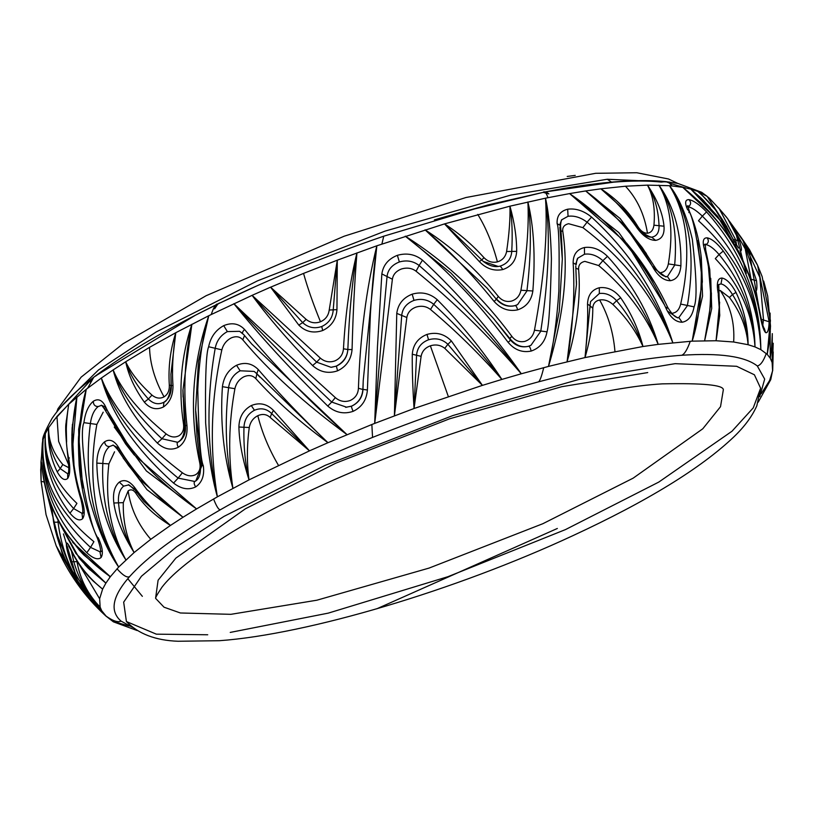 <?xml version="1.0" encoding="UTF-8"?>
<svg xmlns="http://www.w3.org/2000/svg" width="814" height="814" viewBox="0 0 814 814"><rect width="100%" height="100%" fill="white"/><g stroke="black" fill="none" stroke-linecap="round" stroke-linejoin="round"><path stroke-width="1.22" d="M86.06 572.985L93.366 581.196L102.615 589.133L99.644 598.697L100.132 607.081L101.984 611.345L105.026 615.211L79.945 587.403L56.176 545.787L46.042 514.652L41.107 481.44M79.975 559.086L105.891 583.129L102.615 589.133C89.143 578.205 78.958 565.669 72.049 551.546C68.651 544.403 66.758 541.737 66.382 543.559C66.097 546.581 67.511 552.665 70.635 561.813C75.112 575.946 84.951 591.035 100.132 607.081L100.102 607.112C87.78 594.291 80.067 579.151 76.984 561.65L76.811 560.612M88.451 568.406L105.891 583.129L75.936 553.53L57.275 518.701M105.891 583.129L110.338 576.729C70.635 548.402 48.046 513.054 42.572 470.675C41.779 463.115 41.239 460.236 40.965 462.037L41.107 481.4L40.7 469.403M72.731 542.378L110.338 576.729L118.671 567.043C107.082 550.549 97.344 527.848 89.479 498.941C82.54 454.873 80.688 429.446 83.923 422.67C85.236 412.637 88.36 405.514 93.264 401.302C93.407 404.792 95.045 406.542 98.168 406.542C94.109 409.991 91.514 415.567 90.405 423.28C83.537 477.035 92.959 524.949 118.671 567.043L118.671 567.053C94.556 524.358 87.291 476.821 96.866 424.43L103.185 412.169M67.837 473.89L60.205 468.599L62.8 464.54L68.885 467.765M62.8 464.54C53.103 452.96 48.382 440.649 48.636 427.604L57.021 416.392L68.722 404.283L86.243 389.306C80.159 409.93 78.012 435.398 79.782 465.73C87.261 509.676 93.579 534.055 98.759 538.868C102.574 547.7 103.358 553.917 101.089 557.509L100.051 552.299M57.224 471.896L60.205 468.599C51.882 455.769 48.036 442.104 48.636 427.604C47.538 442.989 50.397 457.753 57.224 471.896C61.162 478.886 64.652 481.054 67.704 478.418L67.694 474.135M48.636 427.604L45.35 433.608C43.254 462.128 51.445 488.654 69.943 513.186C75.346 519.546 79.589 521.367 82.652 518.66L82.051 513.797L84.239 512.22M82.245 513.431L73.626 508.557L76.923 503.388C54.609 482.183 44.088 458.923 45.35 433.608L43.183 439.316C39.408 480.921 53.948 518.732 86.813 552.737C93.193 558.597 97.955 560.185 101.089 557.509M100.214 551.882L90.537 547.395L93.905 541.676C57.112 511.619 40.212 477.492 43.183 439.316L41.015 461.691M136.243 492.185L135.877 493.264C133.506 489.763 130.932 488.97 128.154 490.893L123.301 502.645C122.853 520.828 126.455 537.464 134.107 552.553L118.671 567.043M135.877 493.264C143.671 505.291 155.189 516.015 170.452 525.437L150.814 539.275L134.107 552.553C122.66 534.299 115.914 517.785 113.848 503.011C112.668 493.294 114.479 486.334 119.302 482.112L123.636 486.141C119.739 489.407 118.02 494.831 118.478 502.401C120.116 521.031 125.325 537.759 134.107 552.553L134.086 552.574M143.732 501.19L135.104 489.997L143.732 501.19L170.452 525.437C156.298 513.614 144.363 500.966 134.636 487.494C129.375 480.82 124.257 479.029 119.302 482.112M170.452 525.437L183.008 517.266C154.721 495.848 133.16 472.435 118.325 447.049C114.082 440.425 109.503 438.675 104.599 441.809C105.077 445.044 106.715 446.621 109.524 446.54C105.566 449.867 103.337 455.402 102.829 463.146C101.272 499.257 108.964 531.511 125.885 559.9C107.346 531.186 97.649 498.921 96.815 463.105C97.131 453.072 99.725 445.97 104.599 441.809M123.128 457.926L146.958 489.631L183.008 517.266L196.581 508.913C153.001 478.347 122.639 444.23 105.515 406.552C102.218 399.969 98.138 398.219 93.264 401.302M114.275 427.055L146.357 470.919L196.581 508.913L217.389 496.835C211.935 477.838 208.018 453.225 205.637 422.985C205.087 378.062 206.095 352.645 208.638 346.744C210.633 337.088 215.659 330.057 223.718 325.641L227.371 331.603C220.757 335.205 216.717 340.69 215.242 348.046C206.227 399.348 206.939 448.941 217.389 496.835L217.389 496.835C209.402 448.3 210.887 399.308 221.846 349.857C223.25 344.485 226.363 340.517 231.156 337.942C236.019 335.887 239.886 336.508 242.776 339.804C269.18 371.326 303.917 402.93 346.998 434.625C307.224 399.155 273.087 364.112 244.576 329.487C238.878 323.534 231.929 322.252 223.718 325.641M151.984 395.105C139.448 383.75 130.688 372.629 125.702 361.762C128.459 375.193 134.666 388.644 144.332 402.126C150.01 408.74 156.38 410.358 163.431 406.98L163.899 402.279C158.394 404.965 153.215 403.876 148.362 398.992L151.984 395.105C156.013 398.372 160.032 398.952 164.041 396.856C167.786 394.475 169.536 390.537 169.312 385.053C168.152 367.104 170.319 349.654 175.793 332.702L208.75 315.74C202.94 334.696 199.277 359.279 197.771 389.509C198.667 434.442 200.509 459.859 203.327 465.791C204.609 475.447 202.065 482.488 195.686 486.904C193.62 483.689 193.661 481.715 195.798 480.962L201.831 465.791M144.332 402.126L148.362 398.992C137.261 386.579 129.711 374.165 125.702 361.762L149.573 347.324L175.793 332.702C172.772 352.991 171.835 370.594 172.995 385.5C173.056 395.37 169.861 402.533 163.431 406.98M177.727 442.297L161.935 438.756L166.137 433.913C170.574 437.22 174.847 437.84 178.948 435.765C182.723 433.272 184.239 429.304 183.486 423.86C178.297 389.886 181.095 356.685 191.87 324.257C184.625 356.603 182.987 390.466 186.986 425.834C187.647 435.734 184.768 442.867 178.337 447.252C176.658 444.179 176.801 442.358 178.775 441.758C183.964 438.258 186.152 432.733 185.358 425.173L182.936 390.262L191.87 324.257M125.702 361.762L113.126 369.932C119.353 394.464 134.086 418.834 157.316 443.04C164.275 449.287 171.286 450.691 178.337 447.252M166.137 433.913C139.662 412.291 121.988 390.964 113.126 369.932L101.343 378.042C110.938 413.39 135.002 448.402 173.545 483.058C181.207 489.021 188.583 490.303 195.686 486.904M194.79 481.471L178.134 478.113L182.367 472.771C187.067 476.078 191.534 476.699 195.747 474.633C199.532 472.059 200.855 468.081 199.715 462.708C189.021 413.176 192.043 364.184 208.75 315.74L211.253 314.53C213.706 307.092 215.924 303.581 217.908 303.988L218.956 303.469L217.857 304.009L214.642 308.821C217.033 304.721 218.824 302.767 220.034 302.961C271.133 278.317 325.702 256.064 383.74 236.192L487.627 205.026L543.192 192.358L548.87 193.905L545.848 191.778C595.583 182.102 635.581 178.704 665.842 181.614L669.362 183.048L672.028 185.938L669.495 185.704C678.968 197.354 686.578 215.211 692.327 239.285C696.631 277.34 697.211 299.867 694.077 306.847C692.358 315.995 688.369 321.123 682.112 322.242L678.835 317.572L677.594 317.867L667.327 310.989M182.367 472.771C140.72 441.188 113.706 409.615 101.343 378.042L86.233 389.306L78.653 429.304L79.487 469.291M111.396 619.922L117.247 622.649L129.141 626.007M444.77 348.331L482.427 385.358L451.394 340.985C444.536 333.984 436.406 331.797 426.994 334.412L428.551 339.774C435.897 337.678 442.348 339.173 447.883 344.281L444.77 348.331C440.527 345.004 435.724 344.159 430.372 345.828C425.162 347.731 422.069 351.241 421.113 356.349L414.051 408.506L374.705 423.402L377.442 346.968L381.847 273.911C383.191 265.089 388.37 258.903 397.364 255.331L399.369 261.966C392.012 264.865 387.922 269.658 387.077 276.343C382.6 323.026 378.469 372.049 374.705 423.402L371.856 424.501L372.547 437.413C314.957 460.521 264.275 484.615 220.513 509.676C177.747 534.34 147.415 556.695 129.507 576.709C112.342 596.306 109.524 611.1 121.032 621.092L132.519 627.37M451.394 340.985L447.883 344.281L482.427 385.358L414.051 408.506C412.678 386.782 412.088 368.691 412.281 354.222C413.095 344.637 417.999 338.034 426.994 334.412M414 300.386C421.347 298.27 427.92 299.583 433.709 304.314L430.504 309.493C426.312 306.257 421.479 305.464 416.015 307.102C410.724 309.096 407.661 312.566 406.837 317.501L394.403 415.801L396.764 313.39C398.015 304.121 403.154 297.721 412.169 294.169L414 300.386C406.715 303.215 402.635 308.13 401.74 315.14L394.403 415.801M482.437 385.368L501.892 379.416C483.109 350.824 461.558 324.247 437.25 299.694C429.914 293.325 421.56 291.483 412.169 294.169M430.504 309.493C455.708 330.708 479.507 354.009 501.892 379.416L521.306 373.779C492.002 332.041 459.055 294.169 422.486 260.144C415.14 254.283 406.766 252.676 397.364 255.331M399.369 261.966C406.735 259.88 413.329 261.05 419.139 265.486L416.066 271.215C411.935 268.091 407.081 267.348 401.516 268.966C396.164 271.042 393.121 274.46 392.389 279.233L374.705 423.402M416.066 271.215C453.011 301.272 488.095 335.46 521.306 373.779L548.494 366.412C553.408 345.421 556.868 320.37 558.862 291.259C559.554 249.949 558.974 227.432 557.122 223.687C556.684 215.944 560.195 211.121 567.673 209.208L568.06 216.28L561.772 219.76M483.974 257.641C471.723 244.18 458.577 232.926 444.525 223.891L479.263 261.487C486.029 268.651 493.894 271.337 502.849 269.546L500.264 266.076L498.982 266.361C493.599 267.257 488.115 265.395 482.529 260.755L481.807 259.961L483.974 257.641C487.861 261.63 492.348 263.044 497.425 261.864C502.452 260.317 505.504 256.858 506.603 251.516C509.198 234.035 510.307 218.915 509.94 206.176L545.492 198.189C548.656 211.966 550.63 232.163 551.424 258.771C550.488 300.295 549.023 324.654 547.028 331.827C545.115 341.666 539.824 348.087 531.145 351.078C530.301 347.364 529.273 345.818 528.062 346.418C521.041 347.843 515.058 345.563 510.093 339.591L493.376 318.315L450.895 273.036L405.26 236.172C441.9 264.489 476.2 299.888 508.15 342.358C514.56 349.939 522.222 352.849 531.145 351.078M479.263 261.487L481.807 259.961L444.525 223.891L509.94 206.176C514.428 222.181 516.676 237.24 516.687 251.353C516.107 260.5 511.497 266.565 502.849 269.546M498.29 296.388C501.912 300.661 506.318 302.238 511.507 301.099C516.605 299.46 519.749 295.838 520.929 290.252C526.79 255.535 529.11 226.109 527.889 201.984C533.852 226.628 535.5 256.298 532.855 290.985C531.389 300.641 526.312 306.929 517.633 309.859C516.717 306.491 515.72 305.118 514.652 305.759C507.651 307.224 501.556 305.047 496.357 299.247L498.29 296.388C476.353 269.19 451.943 247.008 425.071 229.833C448.606 249.725 471.621 273.596 494.129 301.465C500.875 308.903 508.709 311.701 517.633 309.859M444.525 223.891L376.851 245.787C374.42 262.24 372.273 284.89 370.411 313.756L367.399 390.008C366.585 400.04 361.823 407.153 353.103 411.345C351.607 407.855 351.149 406.115 351.709 406.115C358.832 402.686 362.576 397.11 362.963 389.397L363.237 380.474L376.841 245.787C366.341 288.349 360.205 335.836 358.425 388.258C358.109 393.976 355.362 398.056 350.173 400.508C344.709 402.37 339.764 401.404 335.337 397.608C295.899 361.874 262.077 330.565 233.872 303.683C258.262 334.178 289.56 368.294 327.757 406.054C335.429 412.647 343.874 414.418 353.103 411.345M509.829 338.482L511.823 336.324C515.221 340.781 519.566 342.47 524.837 341.381C530.006 339.642 533.221 335.917 534.472 330.189C544.149 277.828 547.822 233.832 545.492 198.189L548.015 197.7C546.102 192.531 544.495 190.751 543.192 192.358L460.449 212.342L434.503 219.861M511.823 336.324C481.084 294.912 445.563 261.528 405.26 236.172L405.26 236.162M729.425 297.466C740.323 311.793 746.55 327.543 748.107 344.709C747.964 326.485 743.935 309.045 735.998 292.399C731.379 283.842 726.749 279.06 722.089 278.052L720.99 283.923C724.613 284.666 728.459 288.197 732.519 294.536L729.425 297.466L720.227 290.466L718.66 290.771M735.998 292.399L732.519 294.536C741.971 309.961 747.16 326.689 748.107 344.709L733.618 341.992L716.066 340.74L692.165 341.147C698.524 321.184 701.566 297.731 701.271 270.787C696.489 232.987 691.9 212.566 687.515 209.534C684.615 202.818 685.113 199.511 689.01 199.633C691.33 202.381 691.076 204.772 688.237 206.797L686.497 207.021M748.107 344.709L755.005 346.927C754.364 312.159 743.782 280.199 723.259 251.038C717.185 243.172 711.823 238.767 707.163 237.83C709.004 240.608 708.618 242.867 706.013 244.617L704.09 244.963M706.013 244.617C709.645 245.34 714 248.646 719.077 254.538L715.292 258.598C739.56 284.269 752.797 313.716 755.005 346.927L760.856 349.654C760.205 297.944 742.103 252.025 706.562 211.894C699.582 204.68 693.731 200.59 689.01 199.633M688.237 206.797C691.9 207.55 696.611 210.663 702.35 216.127L698.514 220.767C737.83 256.603 758.617 299.562 760.856 349.654L767.226 354.365L770.42 320.523L762.209 276.831L759.838 270.767M730.545 234.157L730.697 234.463C722.7 217.847 711.701 203.48 697.71 191.361L707.051 196.347M730.697 234.463L734.523 242.165M735.52 244.047L738.522 248.056M697.71 191.361L690.832 189.123L721.865 222.191L743.274 261.762M754.71 291.137L754.72 291.147C756.796 292.124 757.407 288.655 756.542 280.759L743.09 240.73L729.344 221.093L740.974 237.169M710.032 207.468L700.874 197.924L690.832 189.123L682.804 187.362C724.775 220.869 750.518 263.421 760.032 315.018C761.701 324.572 763.542 330.423 765.557 332.58L764.326 328.5C763.451 327.849 762.108 323.168 760.307 314.448L760.032 315.018M712.901 215.649L682.804 187.362L672.028 185.938M761.324 393.6L769.637 380.443L772.639 370.635M612.871 304.416C625.976 317.104 636.019 331.135 642.979 346.51C638.593 329.344 631.155 313.105 620.685 297.782C614.529 290.079 607.407 286.732 599.318 287.739L599.328 293.518C605.636 292.684 611.385 295.075 616.574 300.712L612.871 304.416C608.648 300.722 604.232 299.247 599.633 299.99C595.268 300.946 592.999 303.703 592.806 308.241C592.755 323.443 590.16 339.886 585.001 357.58L548.504 366.412C563.868 314.937 568.64 269.953 562.8 231.471C562.22 227.391 564.153 224.806 568.599 223.718L582.875 227.635C624.552 259.279 654.517 297.619 672.791 342.674C657.804 295.004 630.728 253.144 591.585 217.104C583.77 210.785 575.793 208.15 567.673 209.208M620.685 297.782L616.574 300.712C628.347 314.662 637.148 329.935 642.979 346.51L585.001 357.58C587.26 335.531 588.105 317.714 587.515 304.121C587.861 295.177 591.798 289.723 599.318 287.739M584.523 254.212C590.842 253.347 596.967 255.504 602.879 260.663L598.687 265.547L584.849 261.375C580.443 262.413 578.357 265.079 578.612 269.383C580.931 296.795 577.075 327.584 567.063 361.762C573.015 326.455 575.04 293.498 573.137 262.891C573.148 254.538 576.912 249.41 584.432 247.517L584.523 254.212L577.828 258.15L575.773 263.817M642.979 346.51L658.2 344.363C648.555 312.047 631.644 282.702 607.468 256.329C600.193 249.369 592.511 246.439 584.432 247.517M598.687 265.547C625.64 288.258 645.471 314.519 658.2 344.363L692.175 341.147L702.553 296.113L700.895 254.324M637.698 226.577L637.82 226.455C640.669 231.044 643.884 233.292 647.466 233.211C651.088 232.733 653.245 230.057 653.947 225.183C655.321 209.117 653.164 195.767 647.466 185.134L669.495 185.704C687.861 215.252 691.585 254.711 680.677 304.08C679.263 309.462 676.688 312.464 672.944 313.095M637.82 226.455C628.622 211.223 616.3 198.677 600.854 188.817L625.427 186.233L647.466 185.134C657.163 199.399 662.677 213.095 664.01 226.211C664.59 234.544 661.792 239.265 655.606 240.374L651.638 237.169C656.623 236.375 659.096 232.692 659.075 226.109C658.394 209.676 654.527 196.021 647.466 185.134M651.638 237.169C646.682 237.128 642.053 234.005 637.749 227.788L623.717 209.32L600.854 188.817C614.662 199.857 626.831 213.024 637.342 228.307C643.162 236.233 649.246 240.252 655.606 240.374M600.854 188.817L585.653 190.954C613.522 211.416 636.08 237.098 653.316 267.979C658.343 276.394 664.021 280.637 670.329 280.698L667.399 276.567M646.347 253.571L620.146 218.539L585.653 190.954L569.576 193.6C612.657 223.016 644.922 261.498 666.371 309.035C670.583 317.704 675.834 322.11 682.112 322.242M654.832 282.957L618.833 232.58L569.576 193.6L548.015 197.7M270.177 417.46L309.473 450.854L273.484 410.419C266.961 403.805 259.564 402.187 251.302 405.555L254.436 410.276C260.887 407.58 266.626 408.679 271.652 413.563L270.177 417.46C266.616 414.194 262.484 413.614 257.804 415.7C253.144 418.081 250.295 422.018 249.267 427.503C246.866 445.441 246.784 462.891 249.013 479.873L217.389 496.835M273.484 410.419L271.652 413.563L309.473 450.854L249.013 479.873C242.623 459.544 239.255 441.931 238.899 427.024C239.153 417.155 243.284 410.002 251.302 405.555M309.462 450.864L327.961 442.704L256.888 373.789L255.83 378.652C252.635 375.346 248.657 374.735 243.874 376.801C239.143 379.293 236.152 383.252 234.91 388.695C228.703 422.629 228.042 455.83 232.916 488.319C223.555 455.901 220.055 422.028 222.415 386.681C223.789 376.79 228.49 369.658 236.538 365.283L240.14 370.787C233.628 374.287 229.792 379.812 228.632 387.352C224.399 422.547 225.834 456.206 232.916 488.319M255.83 378.652C275.315 400.244 299.359 421.601 327.961 442.704C302.35 418.091 279.1 393.691 258.211 369.495C251.984 363.258 244.76 361.854 236.538 365.283M327.95 442.714L371.856 424.501M306.135 319.373L270.604 287.189L298.809 325.112C305.525 331.786 313.492 333.598 322.7 330.525L321.733 326.516C314.54 328.958 308.191 327.666 302.676 322.629L306.135 319.373C310.46 322.883 315.242 323.677 320.482 321.764C325.549 319.515 328.459 315.598 329.212 310.032L337.291 260.185L376.851 245.787M298.809 325.112L302.676 322.629L270.604 287.189L303.561 273.402L337.291 260.185L336.955 309.666C336.192 319.363 331.44 326.322 322.7 330.525M336.172 366.188L331.003 367.307L316.656 362.149L320.37 358.15C324.766 361.833 329.65 362.739 335.002 360.856C340.14 358.496 342.959 354.477 343.457 348.799C345.451 313.502 349.949 281.542 356.939 252.889C354.619 281.532 353.001 313.756 352.065 349.562C351.139 359.584 346.306 366.676 337.545 370.828L336.386 366.107C343.447 362.79 347.263 357.265 347.843 349.521C349.226 313.41 352.259 281.196 356.939 252.889L356.929 252.879M270.584 287.169L252.106 295.34C267.725 316.717 287.881 340.12 312.586 365.547C320.034 372.181 328.357 373.941 337.545 370.828M320.37 358.15L252.106 295.34L211.253 314.53M669.688 183.313L685.581 187.871M546.347 191.738L613.776 182.143C632.397 180.667 648.249 180.647 661.324 182.102L665.842 181.614L677.899 183.435L701.699 192.318L707.112 196.327L726.912 226.862M106.38 616.473L73.362 575.813L54.884 528.815L51.313 505.759L54.731 528.133M759.747 396.591L764.682 379.1L757.295 365.944C744.881 356.318 719.688 352.757 681.715 355.27L677.624 355.576C638.797 358.73 592.378 367.501 538.39 381.888C483.842 396.56 428.561 415.069 372.547 437.413M741.34 237.708L757.569 265.293L769.138 321.764C768.864 329.874 767.663 333.486 765.557 332.58M544.658 192.073L545.258 191.951M217.542 304.151L217.328 304.263C166.911 328.846 126.16 352.838 95.065 376.221L195.401 315.232L216.982 304.436M53.571 420.645L91.361 379.528M351.506 406.196L345.604 407.326L351.587 406.135C358.425 402.849 362.189 397.313 362.871 389.499L358.425 388.258M346.774 407.265L331.705 402.055L335.337 397.608M331.583 367.256L336.253 366.117C343.457 362.332 347.313 356.797 347.832 349.511L343.457 348.799M321.733 326.516C328.744 323.25 332.56 317.836 333.191 310.266L337.281 260.165M336.955 309.666L329.212 310.032M362.963 389.397L367.399 390.008M347.843 349.42L347.893 348.219L347.832 349.511L352.065 349.562M327.757 406.054L331.705 402.055C293.182 365.547 260.572 332.763 233.872 303.683L233.872 303.673M312.586 365.547L316.656 362.149C291.381 337.708 269.861 315.435 252.106 295.34L252.096 295.319M208.638 346.744L221.846 349.857M227.371 331.603L239.509 331.318L242.47 333.282M244.465 335.755L242.776 339.804M222.415 386.681L234.91 388.695M240.14 370.787L254.121 371.418L256.329 373.199M254.436 410.276C248.005 413.726 244.515 419.241 243.986 426.841C243.437 445.533 245.106 463.207 249.013 479.873M238.899 427.024L249.267 427.503M251.719 343.996L243.579 334.442L251.76 344.037L346.998 434.635M242.796 333.872L239.886 331.512M243.579 334.442C241.86 333.537 242.185 331.878 244.576 329.487M258.211 369.495L256.888 373.789L254.456 371.642M661.172 272.517C664.845 271.968 667.236 269.098 668.345 263.909C673.717 231.502 670.573 205.25 658.913 185.165C674.277 206.614 681.603 233.496 680.901 265.802C680.087 274.674 676.566 279.64 670.329 280.698M678.845 317.572L687.362 305.728C695.787 255.525 689.834 215.517 669.495 185.704M694.077 306.847L680.677 304.08M667.439 276.577L674.653 265.201C677.614 232.305 672.374 205.627 658.913 185.165M680.901 265.802L668.345 263.909M667.042 276.587L665.811 276.892L653.398 267.898M664.01 226.211L653.947 225.183M664.478 304.924L626.638 243.162L569.586 193.579M623.209 223.606L642.287 247.629L654.497 266.636L652.869 266.921L624.714 225.325L585.663 190.924M665.638 307.427L667.745 307.427L666.371 309.035M667.083 276.587C662.962 276.607 658.77 273.29 654.497 266.636L653.316 267.979M637.749 227.788L637.342 228.307L637.749 227.788M562.271 257.997L562.271 258.018C562.281 260.785 562.281 245.299 560.541 225.559L559.879 227.371L562.311 259.086L559.249 311.426L548.494 366.412M560.988 230.871L562.8 231.471M561.701 219.851L559.839 224.491M568.06 216.28C574.399 215.445 580.738 217.419 587.057 222.181L582.875 227.635M576.434 284.3L575.773 265.842L576.475 284.432L567.073 361.762M576.292 268.315L578.612 269.383M592.806 308.241L590.038 305.779L585.022 357.58M599.328 293.518L590.567 301.587L590.048 305.281M560.541 225.559L557.122 223.687M577.777 258.394L578.001 258.089C577.34 258.058 576.739 260.246 576.2 264.642L573.137 262.891M587.515 304.121L590.038 305.779L590.486 302.045M591.585 217.104L587.057 222.181C627.238 255.657 655.809 295.828 672.791 342.674M607.468 256.329L602.879 260.663C628.245 284.951 646.682 312.851 658.2 344.363L658.221 344.363M770.329 331.532L767.226 354.365L770.268 358.231L770.095 313.075M772.608 370.879L772.12 362.495L770.268 358.231L772.059 343.671M772.15 362.495L772.283 333.618M770.41 327.94L769.678 339.682L767.226 354.365M772.903 356.105L772.649 358.791M758.872 307.183L749.602 253.693L746.621 247.598M746.285 273.412L735.103 230.23M718.721 208.079L727.604 218.62L739.458 240.954C741.849 248.453 742.042 251.75 740.028 250.824M709.177 198.016L718.864 208.404M707.58 196.754L709.116 198.077M709.177 198.128L712.097 201.343M762.81 325.071L763.491 319.587L759.818 277.35L742.785 240.191M769.138 321.764L761.283 319.342M751.515 281.481L745.227 248.891L730.372 222.609M756.542 280.759L750.65 279.11M736.67 245.431L735.724 239.927L719.21 208.669M739.458 240.954L733.414 239.499M718.111 222.151L700.885 202.961L682.804 187.362M706.928 200.081L702.268 195.411M759.879 314.133L760.307 314.448C754.232 281.023 740.618 250.732 719.454 223.565L709.33 211.65L699.704 201.811M710.744 278.307L711.711 308.475L704.639 340.69C712.626 306.97 712.515 276.312 704.283 248.687C702.238 241.32 703.194 237.698 707.163 237.83M719.668 302.157L716.066 340.74C719.596 319.505 720.136 302.645 717.673 290.13C716.646 282.02 718.121 278.001 722.089 278.052M697.618 240.517L702.36 281.837L692.165 341.147M708.455 267.206L711.314 300.987L704.639 340.69M704.029 245.004L703.51 245.543M718.253 294.76L719.769 315.089L716.066 340.74M720.99 283.923L718.691 284.544M718.64 284.595L717.439 288.166M688.888 212.607L689.183 210.897L687.515 209.534M705.138 251.699L705.728 250.071L704.283 248.687M717.999 292.582L718.721 291.27L717.673 290.13M706.562 211.894L702.35 216.127C739.672 253.703 759.177 298.219 760.856 349.654M723.259 251.038L719.077 254.538C741.351 281.654 753.326 312.454 755.005 346.927M528.632 346.255L530.932 345.329L540.761 331.288C548.88 277.94 550.457 233.577 545.492 198.189M547.028 331.827L534.472 330.189M515.252 305.586L517.572 304.65L526.933 290.964C531.135 255.708 531.45 226.048 527.889 201.984L527.889 201.964M532.855 290.985L520.929 290.252M500.264 266.076C507.203 263.787 511.029 259.045 511.731 251.852C512.688 234.066 512.087 218.834 509.94 206.176M516.687 251.353L506.603 251.516M498.26 266.473L483.17 261.375M487.047 288.075L496.357 299.247L487.047 288.075L425.071 229.833M508.15 342.358C510.653 340.232 511.304 339.306 510.093 339.591L510.714 339.601C516.218 345.574 522.11 347.802 528.378 346.286L528.062 346.418M496.357 299.247L494.129 301.465M381.847 273.911L392.389 279.233M396.764 313.39L406.837 317.501M428.551 339.774C421.337 342.562 417.348 347.598 416.595 354.873L414.051 408.516M412.281 354.222L421.113 356.349M422.486 260.144L419.139 265.486C455.565 297.222 489.631 333.313 521.306 373.779L521.306 373.779M437.25 299.694L433.709 304.314C458.201 326.984 480.932 352.014 501.892 379.416L501.892 379.416M195.095 481.257C199.054 479.344 200.855 474.063 200.498 465.425L201.618 464.499L195.604 409.707L198.463 361.375L208.75 315.74M184.371 423.891L183.486 423.86M171.276 385.622L170.909 374.287L175.793 332.702M163.899 402.279C169.058 398.819 171.52 393.294 171.286 385.694L169.312 385.053M195.635 411.07L196.988 436.182L200.498 465.425L203.327 465.791M186.986 425.834L185.358 425.173L184.513 425.63C184.656 433.923 182.499 439.407 178.052 442.053L178.775 441.758M172.995 385.5L171.042 385.663C169.739 395.594 167.297 401.17 163.706 402.391L163.889 402.279M173.545 483.058L178.134 478.113C138.227 445.258 112.637 411.904 101.343 378.042L101.333 378.032M157.316 443.04L161.935 438.756C137.251 416.035 120.981 393.091 113.126 369.932M114.55 451.811L108.883 463.878C104.772 499.155 110.439 531.166 125.885 559.9M83.923 422.67L96.866 424.43M98.168 406.542L101.638 405.331M101.74 405.331L105.22 407.02M96.815 463.105L108.883 463.878M109.524 446.54L112.82 445.289C112.81 444.424 114.438 445.879 117.704 449.643L118.325 447.049M113.299 445.309L117.928 447.771M113.848 503.011L123.301 502.645M123.636 486.141L128.358 484.981C128.134 484.045 130.067 485.561 134.188 489.529L134.636 487.494M128.704 485.063L134.096 488.685M107.601 410.968L134.025 454.721L196.571 508.923M139.743 479.365L128.581 465.516L117.704 449.654L119.811 450.468L139.754 479.354L183.008 517.266M107.438 410.571L104.691 409.401L105.515 406.552M72.253 452.472L76.913 396.947C69.394 431.746 71.032 465.883 81.838 499.379C84.717 508.658 84.992 515.089 82.652 518.66M66.606 441.971L66.158 422.273L68.722 404.283C65.395 425.987 65.395 444.078 68.722 458.557C70.401 468.152 70.065 474.776 67.704 478.418M82.774 487.871L78.724 435.673L86.243 389.306M100.061 552.268L102.269 550.661M73.982 464.54L72.141 427.798L76.913 396.947M67.704 474.124L69.638 472.13M98.199 537.637L97.548 538.563L98.759 538.868M81.532 498.422L80.861 499.094L81.838 499.379M69.394 457.926L68.722 458.557L69.394 457.926M86.813 552.737L90.537 547.395C55.779 515.669 39.998 479.639 43.183 439.316M69.943 513.186L73.626 508.557C53.307 485.907 43.885 460.928 45.35 433.608L45.319 433.608M63.441 533.913L76.14 576.047L101.984 611.345C76.506 586.629 60.389 556.908 53.622 522.191L51.658 506.613M46.215 490.567L63.584 559.126L105.026 615.211M57.896 521.082L58.038 522.201C62.495 557.488 77.137 587.199 101.984 611.345M53.622 522.191L58.303 522.191M71.347 550.661L73.687 561.314C78.653 579.13 87.464 594.383 100.132 607.081M70.635 561.813L76.984 561.65M44.2 481.99L41.107 481.4L46.042 514.652M68.03 535.561L83.923 555.036L110.338 576.729M42.776 472.334L42.572 470.675M72.721 552.909L72.049 551.546M78.103 562.647L99.603 598.728M68.844 465.232L58.628 441.392L56.97 416.381M128.154 490.893C130.708 508.658 138.248 524.796 150.783 539.306M164.041 396.856C154.782 380.046 149.939 363.522 149.532 347.303M430.372 345.828L448.311 396.489M497.425 261.864C492.45 243.315 485.887 227.503 477.747 214.408M720.227 290.466C730.382 305.657 734.859 322.832 733.658 341.992M772.974 355.687L772.659 370.889M599.633 299.99C608.241 315.293 613.339 332.417 614.946 351.363M647.466 233.211C644.413 214.296 637.067 198.626 625.447 186.192M257.804 415.7C262.016 432.499 268.885 449.023 278.419 465.282M320.482 321.764C313.227 303.988 307.58 287.861 303.541 273.372M230.911 614.326L316.89 600.203L429.019 568.101L542.836 523.717L633.16 478.154L702.787 428.785L720.522 406.685L723.341 389.743C723.331 384.981 702.95 383.028 662.23 383.862C550.01 390.384 317.847 473.005 214.387 543.549C188.461 560.836 170.991 575.376 161.996 587.169C157.021 594.617 154.955 598.412 155.8 598.555L164.041 607.203L180.403 612.983L230.911 614.326M611.538 182.122L607.285 179.253L510.866 195.085L385.124 231.084L257.489 280.85L156.196 331.949L98.443 369.994L62.017 405.769M669.464 182.051L607.285 179.253M230.24 632.417L328.235 613.135L447.944 576.688L565.526 529.568L658.821 482.061L731.979 431.247L753.265 407.845L760.612 388.207L754.395 374.776L736.639 366.29L675.142 363.665L578.713 379.497L452.981 415.506L325.335 465.272L224.043 516.371L176.75 546.642L141.443 576.241L123.667 602.146L126.414 621.55L156.349 634.167L207.723 634.767M647.72 372.578L561.731 386.701L449.603 418.803L335.785 463.186L245.462 508.75L175.834 558.129L158.099 580.219L155.637 597.832M220.513 509.676C218.905 510.225 216.585 506.654 213.573 498.962M220.034 302.961L256.837 285.897L219.973 302.991M219.444 303.235L202.279 311.731M383.74 236.192L381.888 244.058M538.39 381.888C539.784 381.308 541.564 376.556 543.732 367.633M690.272 341.229C687.342 349.542 684.493 354.222 681.715 355.27M757.295 365.944C760.49 365.344 763.491 361.172 766.279 353.439M105.545 615.72C112.729 620.909 117.888 622.7 121.032 621.092M194.149 481.725L195.798 480.962M129.507 576.709C126.923 577.899 122.761 575.264 117.013 568.783M87.678 388.197L93.783 377.197L90.466 382.081L94.068 376.974L96.754 375.325L94.444 376.709M56.756 411.986L57.998 408.679L81.125 377.157L123.006 343.783L206.105 295.726L344.108 236.233L465.964 197.517L595.644 173.301L636.762 172.741L668.518 178.988L677.747 183.404M105.8 615.964C84.249 596.296 67.704 572.914 56.186 545.797M40.7 470.258L42.318 443.406M126.414 621.55C138.4 633.882 155.616 640.455 178.073 641.259L219.373 640.71C307.621 634.371 455.932 590.079 572.791 535.714C647.242 501.221 700.996 468.213 734.065 436.691C744.596 426.546 752.187 416.259 756.817 405.82L760.612 388.207M757.58 265.313L761.975 276.17M363.237 380.718L362.871 389.499M259.87 377.126L256.532 373.494M624.786 225.264L629.833 231.318M626.638 243.162L633.821 252.014C647.232 269.302 658.536 287.78 667.745 307.427C672.333 314.896 676.047 318.274 678.866 317.562M623.717 209.32L638.349 227.472C641.442 233.292 651.098 237.973 652.299 237.067M562.311 259.086L562.209 255.179M576.475 284.432L576.434 281.115M560.541 225.549C560.958 221.276 561.426 219.332 561.945 219.719L561.792 219.922M590.058 308.099L590.079 305.504M773.208 351.902L772.69 370.645M763.674 281.044L767.683 296.062L770.512 326.048L769.678 339.672M772.293 334.371L771.448 350.773M773.208 343.254L772.618 359.249M758.21 402.167L770.756 379.619L772.588 370.594M749.602 253.693L743.09 240.73M735.459 230.861L727.604 218.62M757.478 265.079L749.531 249.745L741.178 237.434M738.532 248.056L715.648 210.032L701.871 194.994M726.709 217.419L718.589 207.906M700.895 202.951L703.082 205.118M700.905 197.894L704.222 201.17M699.572 196.652L717.592 216.29L740.72 254.904L744.657 264.713M711.375 299.176L711.375 292.837M689.183 210.897L687.891 205.637L686.487 207.102M702.35 281.837L701.302 257.763C699.409 240.649 695.37 225.03 689.183 210.907M711.233 300.977L709.757 269.526L705.728 250.071L705.178 244.017L704.12 245.004M719.718 316.107L718.742 284.595M543.976 192.155L545.848 191.789M528.378 346.286L530.596 345.462M496.611 299.155C502.421 305.026 508.547 307.173 514.987 305.606L517.226 304.792M493.386 318.305L494.597 319.78M493.477 318.437L510.714 339.601M434.401 219.892L487.637 205.047M142.348 596.326L127.788 578.693M110.328 576.658L109.564 576.729M137.179 630.545L113.411 621.845L105.749 615.913M182.947 390.71L183.058 397.09M183.008 390.262L184.513 425.63M170.93 374.287L171.042 385.663M177.055 442.562L178.062 442.053M134.025 454.721L125.549 443.834L104.691 409.401C102.513 406.115 101.343 404.751 101.15 405.311L101.618 405.331M138.96 478.561L135.704 474.562M72.141 427.798L71.876 435.755M100.03 552.319L100.01 552.33C101.292 551.8 100.468 547.212 97.548 538.563C87.434 515.516 81.308 491.147 79.151 465.435C78.337 448.117 78.205 438.034 78.755 435.185L78.795 434.391M82.031 513.817L82.031 513.817C83.354 512.912 82.967 508.007 80.861 499.094C74.756 479.344 71.754 459.137 71.846 438.492L72.436 424.348M67.674 474.155L67.674 474.155C68.976 473.249 69.109 468.019 68.081 458.445C65.771 438.736 65.13 426.74 66.158 422.466L66.29 420.492M51.313 505.759L54.884 528.815M83.181 554.293L81.787 552.818M88.4 568.447L84.88 564.692M83.913 555.036L79.406 550.244L63.757 529.843C52.096 511.558 45.035 492.155 42.552 471.621L41.89 464.998M56.665 517.521L79.324 558.302L89.825 569.8M93.356 581.206L89.957 577.716C89.001 577.441 75.519 560.581 72.232 552.411L68.559 545.868L69.343 546.296M42.318 443.518L42.745 440.537C42.114 438.034 45.197 430.687 52.004 418.498C60.714 405.596 74.634 391.829 93.783 377.197M567.195 176.445L575.244 175.386M376.76 608.811L549.816 531.827M549.938 531.776L557.356 528.469"/></g></svg>
